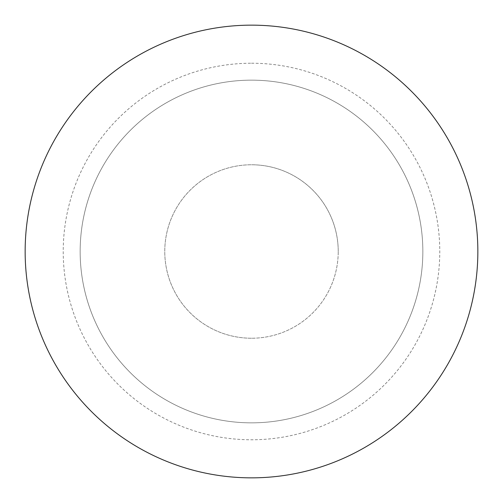 <?xml version="1.0" encoding="UTF-8"?>
<svg xmlns="http://www.w3.org/2000/svg" width="503" height="503" viewBox="0 0 503 503"><rect width="100%" height="100%" fill="white"/><g stroke="black" fill="none" stroke-linecap="round" stroke-linejoin="round"><path stroke-width="0.38" stroke-dasharray="2.52 1.89" d="M338.23 251.5A86.73 86.73 0 0 0 251.5 164.77A86.73 86.73 0 0 1 338.23 251.5A86.73 86.73 0 0 1 251.5 338.23A86.73 86.73 0 0 0 338.23 251.5M251.5 80.153A171.347 171.347 0 0 1 422.847 251.5A171.347 171.347 0 0 1 251.5 422.847A171.347 171.347 0 0 1 80.153 251.5A171.347 171.347 0 0 1 251.5 80.153A171.347 171.347 0 0 1 422.847 251.5A171.347 171.347 0 0 1 251.5 422.847A171.347 171.347 0 0 1 80.153 251.5A171.347 171.347 0 0 1 251.5 80.153A171.347 171.347 0 0 1 422.847 251.5A171.347 171.347 0 0 1 251.5 422.847A171.347 171.347 0 0 1 80.153 251.5A171.347 171.347 0 0 1 251.5 80.153A171.347 171.347 0 0 1 422.847 251.5A171.347 171.347 0 0 1 251.5 422.847A171.347 171.347 0 0 1 80.153 251.5A171.347 171.347 0 0 1 251.5 80.153M251.5 63.227A188.273 188.273 0 0 1 439.773 251.5A188.273 188.273 0 0 1 251.5 439.773A188.273 188.273 0 0 1 63.227 251.5A188.273 188.273 0 0 1 251.5 63.227M251.5 25.15A226.35 226.35 0 0 1 477.85 251.5A226.35 226.35 0 0 1 251.5 477.85A226.35 226.35 0 0 1 25.15 251.5A226.35 226.35 0 0 1 251.5 25.15M251.5 338.23A86.73 86.73 0 0 1 164.77 251.5A86.73 86.73 0 0 1 251.5 164.77A86.73 86.73 0 0 0 164.77 251.5A86.73 86.73 0 0 0 251.5 338.23A86.73 86.73 0 0 1 164.77 251.5A86.73 86.73 0 0 1 251.5 164.77"/><path stroke-width="0.75" d="M251.5 25.15A226.35 226.35 0 0 1 477.85 251.5A226.35 226.35 0 0 1 251.5 477.85A226.35 226.35 0 0 1 25.15 251.5A226.35 226.35 0 0 1 251.5 25.15"/></g></svg>
